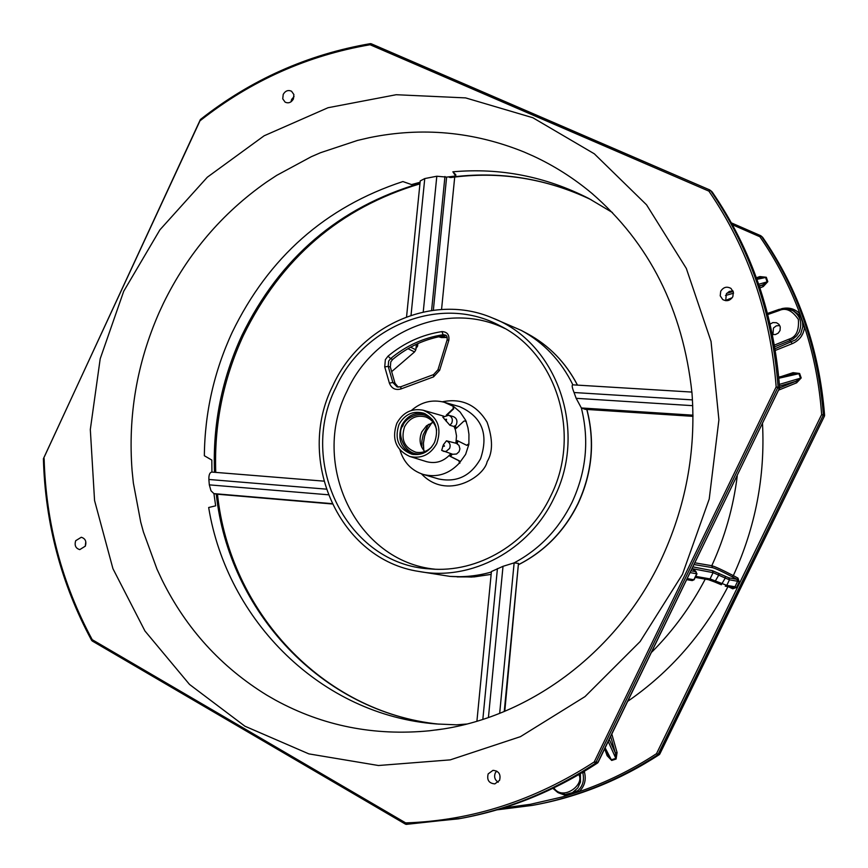 <?xml version="1.0" encoding="UTF-8"?>
<svg xmlns="http://www.w3.org/2000/svg" width="868" height="868" viewBox="0 0 868 868"><rect width="100%" height="100%" fill="white"/><g stroke="black" fill="none" stroke-linecap="round" stroke-linejoin="round"><path stroke-width="1.3" d="M283.218 94.384L282.74 98.833L285.149 102.164C288.523 103.617 291.268 102.554 293.406 98.974L293.894 94.558L291.529 91.227C288.143 89.73 285.366 90.793 283.218 94.384M290.997 101.827L291.626 99.44L294.046 96.598M772.401 334.516L775.482 334.549L778.27 333.084L780.039 330.502L780.278 326.954L778.932 324.339L776.469 322.701L772.835 322.592L770.133 324.1M772.932 334.636L773.453 328.028L776.274 325.858L779.757 325.533M415.967 348.48L417.595 346.126L417.855 343.598M504.243 711.521L518.467 563.408L504.775 711.304M518.467 563.408L514.138 562.876C539.505 549.325 558.808 529.144 572.045 502.333C586.269 471.639 589.372 440.184 581.354 407.96L585.184 409.338L693.033 416.347L585.184 409.338M420.09 182.269L411.53 184.58L402.904 181.553C325.554 207.007 268.646 257.264 232.201 332.325C214.071 371.515 204.794 412.658 204.349 455.743L211.825 460.083L211.922 472.084C209.763 472.376 208.743 474.839 208.873 479.472L209.318 484.865L328.169 494.771M75.69 540.71C74.301 545.397 75.657 548.37 79.769 549.618L85.314 546.156C86.713 541.502 85.368 538.529 81.288 537.259L75.69 540.71M85.27 546.243L85.769 541.871M488.163 773.898C486.698 780.006 488.923 783.337 494.847 783.891L499.567 780.343C501.031 774.299 498.84 770.958 492.991 770.339L488.163 773.898M498.21 782.231C494.836 779.963 493.849 776.882 495.27 772.976L496.68 771.044M720.733 291.225L720.212 295.814L722.708 299.536C726.82 301.695 730.194 300.74 732.842 296.672L733.373 292.147L730.975 288.426C726.841 286.169 723.424 287.102 720.733 291.225M725.681 300.686L726.386 293.775L729.304 291.42L732.961 290.899M572.88 384.839C561.043 360.795 543.845 342.643 521.277 330.393L492.481 317.981C433.512 292.559 360.09 325.023 332.78 385.848C295.174 460.018 339.529 559.654 418.984 571.459C471.237 581.462 529.643 550.323 554.218 497.548C588.2 430.55 556.681 342.231 492.481 317.981M691.904 392.076L572.63 384.828C571.741 385.37 572.218 387.942 574.041 392.52L576.157 398.314L581.354 407.96L693.022 415.186M441.888 729.131L429.53 730.769C374.151 736.14 322.82 725.941 275.536 700.161L266.845 695.17C221.156 667.08 186.24 628.725 162.11 580.106L156.967 569.104L143.415 531.954L140.724 522.102L133.357 482.988L132.099 470.749C127.889 415.946 136.884 363.247 159.083 312.643L163.434 303.268C187.705 253.63 222.078 213.224 266.552 182.063L276.697 175.369L311.276 156.717L320.52 152.714L357.594 140.399L369.301 137.686C422 126.858 473.57 131.621 524.012 151.987L533.332 156.088C554.088 165.723 573.466 178.016 591.433 192.978L592.356 193.748M466.734 724.031L456.459 724.823L436.571 723.977C321.203 715.297 227.058 620.75 208.667 507.509L215.665 505.816L213.919 493.621L210.978 490.756L209.318 484.865M435.118 569.213C356.325 561.607 309.941 463.827 347.07 391.012C373.945 330.958 447.931 300.393 504.916 328.527M335.905 387.421C297.225 463.056 347.558 564.525 429.823 568.898C477.867 573.433 528.536 543.422 550.811 495.834C581.723 434.488 556.844 353.775 500.272 325.945C442.094 294.046 363.822 324.74 335.905 387.421M398.173 387.128L394.983 383.2L390.34 367.045L390.784 361.913L392.672 359.45C408.177 346.549 425.645 338.618 445.067 335.645L446.13 335.645M399.953 449.993C403.718 462.438 411.508 470.597 423.313 474.46C437.071 477.834 449.092 474.036 459.367 463.056L465.628 454.365L468.894 444.275L468.937 434.239L467.95 427.761L465.78 420.438L460.116 412.029L453.617 406.474L444.253 402.264C432.199 399.215 421.262 401.938 411.432 410.434M409.75 456.449C421.425 459.031 430.43 454.734 436.767 443.548C442.072 427.523 437.537 416.412 423.161 410.228C411.671 408.058 402.882 412.43 396.795 423.345C391.522 438.937 395.841 449.971 409.75 456.449L426.546 461.667C435.953 464.065 444.058 461.407 450.85 453.671M421.805 447.356L421.881 441.074L423.139 434.879L428.477 424.354M446.467 440.814L443.494 444.59L441.671 450.373L443.949 451.447L446.174 451.36L449.613 448.409C450.872 445.002 449.819 442.474 446.467 440.814L455.895 443.222L456.514 435.866L455.407 429.877L454.072 426.524L449.884 425.277L451.816 422.987C453.053 419.298 452.011 416.727 448.691 415.251L453.194 416.542C456.601 418.04 457.664 420.687 456.405 424.463L455.374 425.982L456.351 428.184M468.384 444.123L466.637 445.273L457.371 440.64L456.828 443.667L455.895 443.222M456.828 443.667L458.988 445.403L459.91 448.843L459.053 451.729L456.546 454.018L452.792 454.289L441.671 450.373M443.83 416.184L423.161 410.228M448.691 415.251L442.832 417.172L449.884 425.277M424.756 451.555C419.765 445.805 418.788 439.23 421.837 431.83L426.535 425.743L433.208 422.38M413.428 454.528C400.983 448.919 397.088 439.175 401.754 425.298C407.2 415.577 415.023 411.747 425.233 413.819M398.998 424.463C394.235 439.186 398.586 449.136 412.05 454.279C421.87 455.7 429.367 451.751 434.532 442.42C439.165 429.031 435.627 419.32 423.931 413.276C413.201 410.412 404.889 414.144 398.998 424.463M441.552 309.464L454.713 177.039M732.408 224.736L759.891 236.747L760.769 235.716L761.345 236.194L759.891 236.747C776.296 260.454 789.663 286.158 799.981 313.869C794.969 308.758 788.871 307.033 781.699 308.672M759.956 287.948L763.265 286.559L767.8 281.677L766.303 277.261L759.869 276.567L756.397 277.76M217.488 494.228L332.097 503.972L217.477 494.228C229.77 611.137 322.126 712.303 439.121 724.172C321.518 712.27 228.664 610.801 216.262 494.022L217.456 494.228M449.591 177.365L450.752 177.56C499.382 170.942 546.189 178.331 591.184 199.738C545.809 178.146 498.612 170.692 449.591 177.365L448.582 176.833M406.56 316.842L420.231 180.935L424.756 178.569L436.81 176.237L446.619 177.105L433.349 310.234M410.597 347.2L415.837 349.793L416.271 345.464L417.595 346.126M759.869 276.567L760.086 277.586M766.303 277.261L765.609 277.478L767.106 281.894L762.484 284.997L759.261 285.908M761.345 277.315L756.603 278.335L761.345 277.315L765.609 277.478L756.972 279.355M767.8 281.677L758.708 284.27M763.265 286.559L762.484 284.997L759.391 286.299M725.561 300.436L732.223 297.702M798.658 314.628L799.981 313.869L804.527 326.889L802.846 326.65L802.531 322.017L800.871 317.677L798.658 314.628L793.667 310.896M418.984 571.459L449.95 576.385C463.859 577.394 477.66 575.94 491.375 572.023M216.262 494.022L213.929 493.686M612.45 212.541L588.927 198.544C545.712 176.508 500.348 167.6 452.868 171.81L455.819 174.772L455.689 175.998L452.868 171.81M407.938 348.697L414.557 351.92L415.837 349.793M391.663 371.645L414.557 351.92M438.676 336.784L441.497 337.587L447.183 337.5M446.662 337.641L441.714 336.187M762.733 237.441L761.345 236.194C797.377 288.599 818.047 348.068 823.352 414.579L823.211 415.327L821.649 414.546L824.6 415.36C819.305 349.034 798.69 289.728 762.733 237.441L762.722 237.42C798.668 289.695 819.284 349.001 824.567 415.327L824.426 416.065L823.211 415.327L658.128 754.281L659.799 754.053L824.459 416.087L659.322 754.607C620.11 780.126 578.413 796.933 534.243 805.037L532.247 805.406C576.526 797.28 618.331 780.419 657.64 754.835L659.355 754.596C620.143 780.115 578.435 796.933 534.243 805.037M775.026 348.73L795.685 339.811L800.654 334.137L802.846 326.65M778.802 390.047L796.629 382.831L801.197 377.949L799.612 373.468L793.059 372.665L781.46 376.473M775.308 350.433L792.31 343.641C799.634 340.343 803.703 334.755 804.527 326.889C813.75 355.12 819.457 384.34 821.649 414.546L656.512 753.663L658.128 754.281L657.64 754.835L656.512 753.663C631.947 769.764 606.135 782.437 579.065 791.692C584.565 786.441 586.377 779.952 584.49 772.205L584.251 771.402M604.953 749.605L607.123 755.713L611.69 760.444L616.085 759.044L617.072 752.545L611.864 734.23M728.252 586.681L732.766 588.808L736.541 587.462L739.221 581.972L737.974 578.11L733.33 575.625C722.74 570.102 715.601 566.804 711.89 565.73L711.793 565.708C724.856 537.129 733.341 507.259 737.236 476.087M597.661 762.907L598.15 762.256M712.27 192.078L712.227 192.012C751.46 249.311 773.909 314.585 779.594 387.833L598.106 762.354L594.233 761.941C534.894 800.372 472.051 820.694 405.692 822.897L92.225 639.683C61.986 583.567 45.95 523.187 44.116 458.543L43.606 458.803M499.664 713.377L514.138 562.876L503.017 566.316L491.418 571.545L476.912 721.232M331.945 503.635L213.919 493.621M446.619 177.105L455.689 175.998M584.49 772.205L582.797 772.672C584.479 780.245 582.819 786.245 577.795 790.661L579.065 791.692L566.424 795.739L566.24 794.459M799.612 373.468L798.918 373.685L800.502 378.177L801.197 377.949M796.629 382.831L795.858 381.312L779.497 386.141M779.366 384.405L800.502 378.177L795.858 381.312L779.594 387.92M737.974 578.11L737.008 579.347L737.637 581.278L729.489 579.791L726.776 585.368L710.046 578.913L708.505 579.705L695.268 577.383M736.541 587.462L734.968 586.768L737.637 581.278L739.221 581.972M732.766 588.808L733.124 587.506M734.968 586.768L733.438 587.56L725.236 586.171L726.776 585.368L734.968 586.768M617.072 752.545L615.358 753.001L610.714 736.606M616.085 759.044L615.824 758.382L611.43 759.771L608.034 755.312M609.303 739.493L615.358 753.001L615.824 758.382L608.284 741.576M611.69 760.444L605.18 747.945M607.123 755.713L607.991 755.366M581.875 772.835L582.699 772.336M793.059 372.665L793.287 373.793M778.737 377.124L794.307 373.565L798.918 373.685L778.846 378.253M558.298 792.766L566.424 795.739L561.954 797.03L530.413 804.3L503.18 807.989M577.795 790.661L567.726 794.47L565.383 794.459L572.468 792.658L577.817 787.916L580.464 782.046L580.41 773.692M693.228 566.945L712.465 570.677L728.86 577.828L737.008 579.347L732.353 576.862C722.382 571.611 715.742 568.529 712.422 567.618L694.357 564.601M691.329 570.84L696.06 571.719L692.284 568.887L695.322 570.851M714.776 582.016L721.351 584.772M708.505 579.705L714.733 582.005L708.711 579.726M712.465 570.677L713.105 572.641L725.247 578.055L729.489 579.791L728.86 577.828M696.06 571.719L696.711 573.802L695.051 570.677M694.129 579.705L692.208 580.583L694.118 579.726L697.004 573.791M725.333 576.374L725.247 578.055L721.308 584.761L714.733 582.005L718.812 575.007L718.899 573.325M468.894 444.275L466.941 445.349M457.848 440.879L457.317 443.787M452.369 454.148L450.449 456.362L459.508 460.951L459.877 463.197M453.107 406.332L453.237 408.6L446.326 415.11M453.237 408.6L453.617 406.474M453.747 408.752L447.053 415.045M454.072 426.524L454.875 425.808L456.026 428.488L463.772 421.219L465.042 420.882L466.387 421.772M465.042 420.882L465.888 421.631M451.892 453.997L449.95 456.221L458.998 460.81L459.367 463.056M586.79 409.479C595.057 441.628 592.085 473.049 577.871 503.733C564.439 530.89 544.779 551.126 518.869 564.45M419.982 183.322C339.138 207.126 279.778 257.829 241.912 335.417C221.828 378.925 212.693 424.55 214.504 472.29M394.983 383.2L392.857 382.528L388.202 366.339L388.647 361.131L390.578 358.614L392.672 359.45M384.73 366.914L389.385 383.113C391.533 388.419 395.32 390.383 400.745 389.027L433.544 376.875L439.653 370.256L448.821 340.364C449.505 334.777 447.215 331.847 441.953 331.598C421.967 334.679 404 342.849 388.05 356.13L385.359 359.634L384.73 366.914L388.202 366.339L390.34 367.045M431.678 422.835L426.589 430.582L424.56 436.018L423.356 443.157L423.692 450.351M423.313 474.46L438.6 478.962C456.774 482.749 470.771 476 480.568 458.705C488.868 433.881 481.87 416.531 459.573 406.647L444.253 402.264M436.506 429.291C434.933 423.291 431.418 419.211 425.96 417.041C416.77 414.622 409.663 417.823 404.629 426.633C400.549 439.241 404.26 447.758 415.772 452.185C421.544 453.28 426.698 451.707 431.233 447.487M521.277 330.393L527.603 333.789C549.086 345.431 565.686 362.542 577.426 385.11M457.111 576.894L474.145 576.905L491.136 574.388L471.704 577.057L449.95 576.385M824.459 416.087L824.578 415.392M659.843 753.977L659.387 754.563M728.469 299.286L729.022 300.241M760.737 235.705L731.388 222.881L760.769 235.716L762.516 237.203M91.856 640.508L92.225 639.683L92.182 640.964L405.41 824.068M597.575 762.972C554.609 791.106 509.039 809.584 460.886 818.415L460.886 818.415C509.071 809.584 554.641 791.095 597.618 762.95L779.627 387.877C773.952 314.628 751.493 249.355 712.259 192.045L710.556 190.515L708.896 191.123C748.053 248.411 770.48 313.663 776.166 386.878L594.233 761.941L595.524 763.243L597.575 762.972M200.096 120.164L43.747 458.076M371.07 43.725L370.354 43.65L370.05 44.735L708.896 191.123L709.905 189.994L371.178 43.747L370.05 44.735C307.5 55.498 251.015 80.702 200.595 120.359L200.334 119.556C250.906 79.748 307.576 54.445 370.354 43.65L709.872 189.983M200.562 119.578L43.4 458.716C45.212 523.556 61.292 584.121 91.65 640.41L405.475 824.155L458.467 818.85C506.749 810.007 552.428 791.464 595.524 763.243L778.097 386.922C772.411 313.435 749.898 247.966 710.556 190.515L712.01 191.774M779.431 388.647L776.166 386.878L779.627 387.877M123.712 291.268L100.2 358.777L90.315 429.519L94.558 500.5L112.938 568.681L144.945 630.982L189.495 684.418L244.906 726.201L308.856 753.88L378.459 765.511L450.253 759.869L520.442 736.661L585.021 696.592L640.139 641.539L682.422 574.41L709.221 499.024L718.91 419.819L711.044 341.45L686.328 268.44L646.551 204.815L594.32 153.81L532.844 117.733L465.617 97.9L396.199 94.72L328.006 107.73L264.132 135.788L207.322 177.202L159.896 229.846L123.712 291.268M578.815 774.625C585.021 784.726 562.746 801.457 553.86 787.905M767.8 314.541L779.214 310.516C785.8 307.435 792.191 310.408 798.376 319.424C799.178 330.491 796.097 337.055 789.131 339.117L774.397 345.084M444.948 176.497L431.591 310.473M496.973 809.866L532.247 805.406L496.963 809.866M733.525 293.21L725.474 295.5M789.131 339.117L789.913 340.636L793.319 338.802L796.791 335.645L799.189 331.967C802.65 322.755 800.329 315.496 792.234 310.191L787.916 308.704L782.155 308.607L767.507 313.435L779.008 309.409L779.214 310.516M627.998 701.127C670.183 671.93 703.514 633.77 727.97 586.638M732.353 576.862L733.33 575.625C755.453 527.169 765.185 476.554 762.516 423.768M406.3 824.372L405.692 822.897L405.475 824.155L406.3 824.372L460.886 818.415M552.905 788.361L557.712 792.441L565.383 794.459L558.504 792.864L552.873 788.383M792.31 343.641L789.913 340.636L774.701 346.799M424.756 178.569L411.031 315.279M423.237 311.97L436.81 176.237M726.744 293.33L733.189 291.496M576.157 398.314L692.762 405.671M692.469 399.888L574.041 392.52M488.424 717.532L503.017 566.316M497.429 568.562L482.836 719.398M326.151 489.129L208.873 479.472M695.192 562.876L711.793 565.708L712.422 567.618M651.922 651.966C673.221 630.624 690.982 606.341 705.228 579.13M389.385 383.113L392.857 382.528L397.11 386.922L400.647 386.878M447.27 340.039L447.107 339.941C447.443 337.023 446.825 335.395 445.262 335.048L443.114 334.733L445.067 335.645M441.953 331.598L443.114 334.733C423.638 337.717 406.126 345.67 390.578 358.614L388.05 356.13M421.468 473.863C446.629 500.619 484.17 477.031 487.165 461.624C492.959 452.185 492.937 439.045 487.089 422.206C476.543 404.759 461.635 397.945 442.376 401.776M400.745 389.027L400.994 386.77M433.74 374.618L433.544 376.875M439.653 370.256L437.96 369.801L447.107 339.941L448.821 340.364M695.756 576.374L710.046 578.913L713.105 572.641L692.371 568.692M687.543 578.652L693.836 579.737L696.711 573.802L690.451 572.663M443.494 444.59L444.47 446.13L442.68 446.293M444.676 419.472L446.521 419.266L446.174 421.295M432.861 420.155C421.262 407.884 404.238 418.908 402.904 425.873C396.123 432.156 404.499 458.629 423.269 453.259M435.714 730.021L437.743 729.749M419.938 183.842C339.887 207.81 281.015 258.414 243.29 335.645C223.217 379.121 214.038 424.702 215.763 472.387M527.603 333.789C549.129 345.464 565.762 362.574 577.502 385.121M586.909 409.49C595.209 441.649 592.258 473.06 578.045 503.733M518.869 564.515C544.876 551.191 564.601 530.934 578.045 503.744M779.03 309.377L786.723 308.509L793.992 311.059M435.703 730.021C526.713 718.812 615.922 654.298 660.364 561.26C685.687 507.563 696.223 451.479 691.98 392.998C682.953 309.616 649.438 242.931 591.433 192.978L593.007 194.291M608.696 756.69L604.649 749.03M794.187 373.587L778.737 377.092M323.775 481.132L211.922 472.084M431.819 422.781L426.687 430.593L424.636 436.061L423.443 443.244L423.79 450.47M437.96 369.801L433.533 374.618L400.777 386.77L397.11 386.922M692.208 580.583L687.033 579.715M431.819 446.77C427.197 451.512 421.848 453.313 415.772 452.185M425.96 417.041C431.7 419.342 435.248 423.725 436.626 430.202"/></g></svg>
